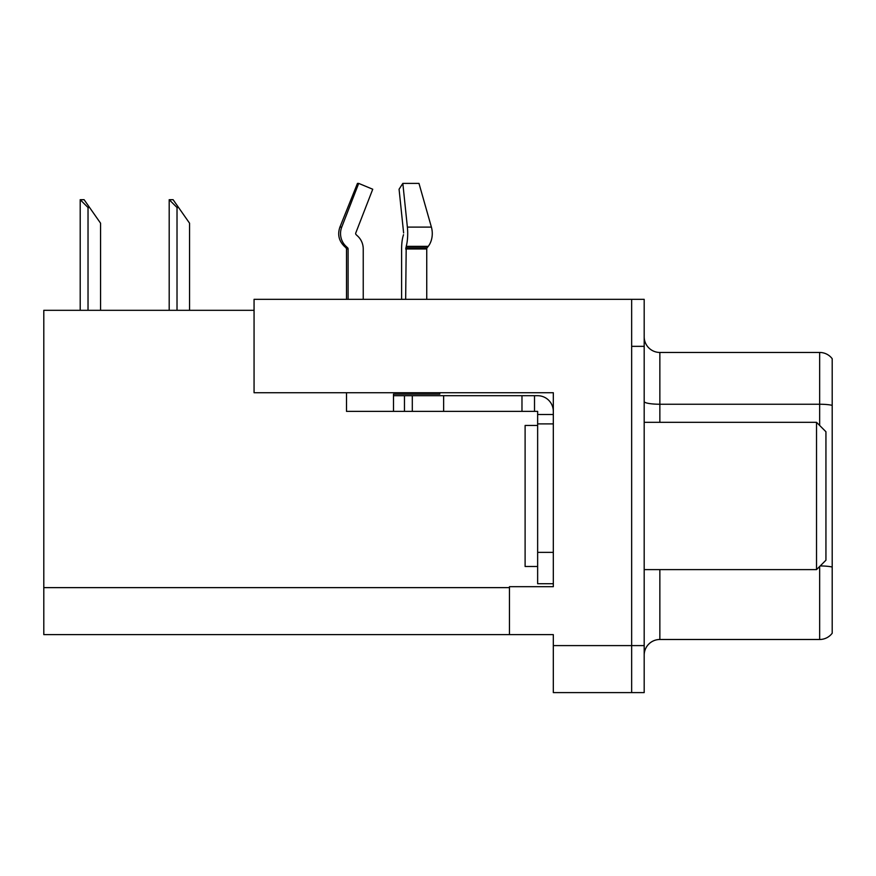 <?xml version="1.0" encoding="UTF-8"?>
<svg xmlns="http://www.w3.org/2000/svg" width="876" height="876" viewBox="0 0 876 876"><rect width="100%" height="100%" fill="white"/><g stroke="black" fill="none" stroke-linecap="round" stroke-linejoin="round"><path stroke-width="1.31" d="M254.062 310.312L43.8 310.312L43.8 634.629L553.314 634.629L553.314 692.598L644.188 692.598L644.188 299.34L254.062 299.34L254.062 392.722L553.314 392.722L553.314 423.896L537.645 423.896L537.645 411.37L521.976 411.37L521.976 395.7L537.645 395.7A15.669 15.669 0 0 1 553.314 411.37M553.314 423.896L553.314 552.373L537.645 552.373L537.645 583.712L553.314 583.712L553.314 552.373L553.314 586.69L509.449 586.69L509.449 634.629M644.188 346.349L631.651 346.349L631.651 692.598L631.651 299.34M644.188 655.149A15.669 15.669 0 0 1 659.858 639.491L819.662 639.491L819.662 566.476M832.2 358.722A15.669 15.669 0 0 0 819.662 352.459A15.669 15.669 0 0 1 832.2 358.722L832.2 633.217A15.669 15.669 0 0 1 819.662 639.491M832.2 405.336L832.2 406.42L832.2 405.336A15.669 2.716 180 0 0 819.662 404.241L819.662 352.459L659.858 352.459A15.669 15.669 0 0 1 644.188 336.789A15.669 15.669 0 0 0 659.858 352.459L659.858 422.331M169.922 199.695L173.098 199.695L178.584 207.524L177.018 207.524L169.188 199.695L169.188 310.312M189.555 310.312L189.555 223.194L178.584 207.524M80.931 199.695L84.107 199.695L89.593 207.524L88.027 207.524L80.198 199.695L80.198 310.312M100.565 310.312L100.565 223.194L89.593 207.524M403.507 234.702L403.091 236.126A17.235 4.457 -90 0 0 401.613 248.959L401.613 299.34M405.665 299.34L406.212 246.364A17.235 4.457 -90 0 0 407.373 227.114L402.829 183.402L418.98 183.402L431.397 227.114A17.235 12.187 90 0 1 428.233 246.364L427.105 247.788A1.566 1.106 -90 0 0 426.743 248.959A1.566 1.106 -90 0 1 427.105 247.788A1.566 1.106 -90 0 0 426.743 248.959L426.743 299.34M346.502 299.34L346.502 248.959L348.1 248.959A1.566 1.511 -90 0 0 347.597 247.788L345.976 247.788L344.399 246.364L346.064 246.364L347.597 247.788A1.566 1.511 -90 0 1 348.1 248.959L348.1 299.34M363.233 299.34L363.233 248.959A17.235 16.644 90 0 0 357.704 236.126L356.171 234.702A1.566 1.511 -90 0 1 355.776 232.95L372.738 189.238L358.7 183.402L357.463 183.402L339.91 227.114C337.37 234.472 338.87 240.889 344.399 246.364C338.87 240.889 337.37 234.472 339.91 227.114L341.739 227.114A17.235 16.644 90 0 0 346.064 246.364M439.796 392.722L439.796 394.134L393.499 394.134L393.499 395.7L412.3 395.7L412.3 411.37L346.502 411.37L346.502 392.722M355.776 232.95A1.566 1.511 -90 0 0 356.171 234.702L357.704 236.126M402.829 183.402L399.073 189.238L403.617 232.95M358.7 183.402L341.739 227.114M405.665 248.959L426.743 248.959A1.566 1.106 -90 0 1 427.105 247.788L405.807 247.788M412.3 395.7L521.976 395.7M412.3 411.37L521.976 411.37M537.645 583.712L553.314 583.712M534.513 411.37L534.513 395.7M553.314 414.501L537.645 414.501M537.645 552.373L537.645 423.896M537.645 425.462L525.107 425.462L525.107 566.476L537.645 566.476M816.531 569.608L825.937 560.213L825.937 431.737L816.531 422.331L816.531 569.608L644.188 569.608M644.188 422.331L816.531 422.331M553.314 645.601L644.188 645.601M43.8 587.632L509.449 587.632M659.858 569.608L659.858 639.491M819.662 425.462L819.662 404.241L659.858 404.241A15.669 2.716 0 0 1 644.188 401.526M832.2 567.024A15.669 2.716 180 0 0 820.21 565.94M177.018 310.312L177.018 207.524M88.027 310.312L88.027 207.524M393.499 411.37L393.499 395.7M431.397 227.114L407.373 227.114M428.233 246.364L406.212 246.364M443.639 411.37L443.639 395.7M404.471 411.37L404.471 395.7M345.976 247.788L346.502 248.959"/></g></svg>
